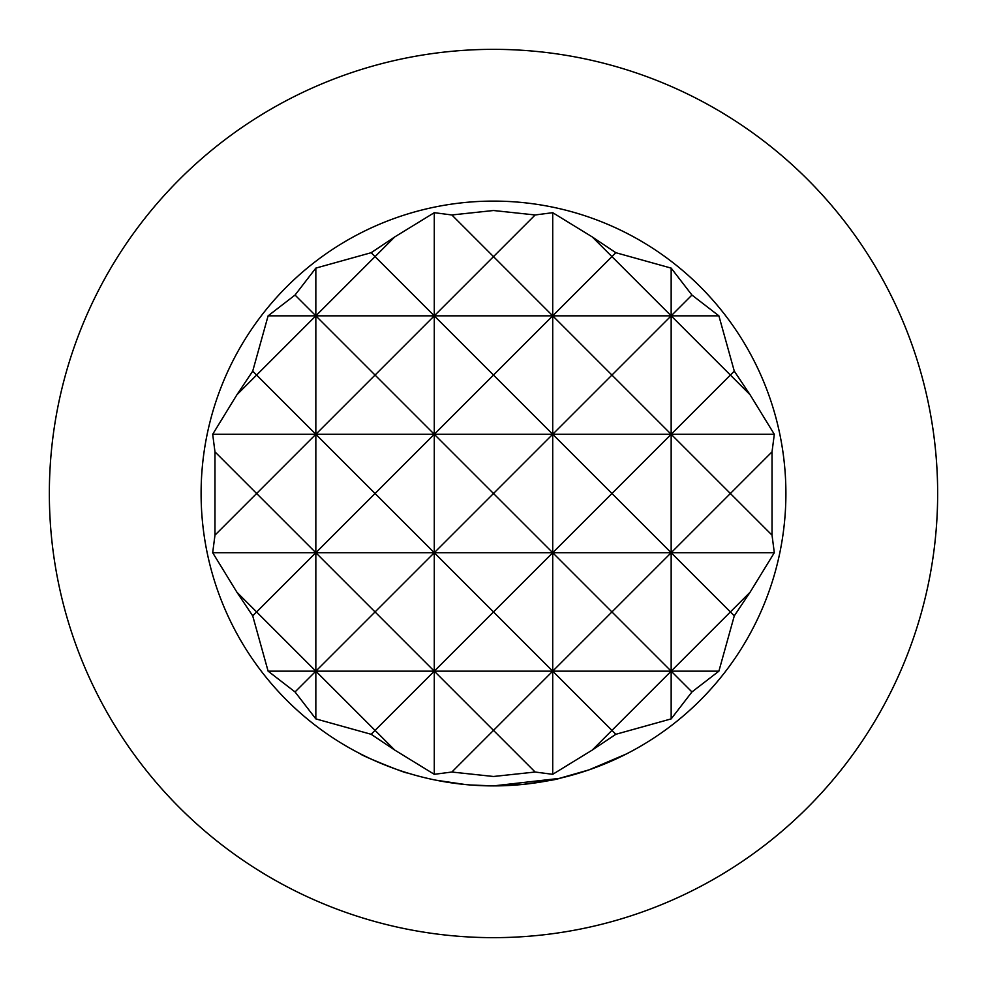 <?xml version="1.0" encoding="UTF-8"?>
<svg xmlns="http://www.w3.org/2000/svg" width="987" height="987" viewBox="0 0 987 987"><rect width="100%" height="100%" fill="white"/><g stroke="black" fill="none" stroke-linecap="round" stroke-linejoin="round"><path stroke-width="1.48" d="M360.786 754.043C358.676 754.401 407.828 774.437 407.002 772.809M671.16 268.106L671.16 315.84L611.94 256.62L615.851 252.709L671.16 268.106L691.949 295.051L671.16 315.84L730.38 375.06L734.291 371.149L718.894 315.84L671.16 315.84L671.16 434.28L611.94 375.06L671.16 315.84L552.72 315.84L552.72 434.28L493.5 375.06L552.72 315.84L611.94 375.06L552.72 434.28L434.28 434.28L493.5 493.5L552.72 434.28L611.94 493.5L671.16 434.28L730.38 493.5L772.031 451.849L772.031 535.151L774.314 552.72L750.071 592.249L734.291 615.851L718.894 671.16L691.949 691.949L671.16 718.894L615.851 734.291L592.249 750.071L552.72 774.314L535.151 772.031L493.5 776.485L451.849 772.031L434.28 774.314L394.751 750.071L371.149 734.291L315.84 718.894L295.051 691.949L268.106 671.16L252.709 615.851L236.929 592.249L212.686 552.72L214.969 535.151L214.969 451.849L212.686 434.28L236.929 394.751L256.62 375.06L315.84 434.28L375.06 375.06L434.28 434.28L434.28 552.72L552.72 671.16L611.94 611.94L552.72 552.72L434.28 552.72L315.84 434.28L315.84 552.72L375.06 611.94L434.28 552.72L434.28 671.16L375.06 611.94L315.84 671.16L375.06 730.38L434.28 671.16L315.84 671.16L256.62 611.94L315.84 552.72L315.84 671.16L268.106 671.16M519.273 784.764L493.5 785.911L559.259 778.41L493.5 785.899A292.399 292.399 0 0 0 785.899 493.5A292.399 292.399 0 0 0 493.5 201.101A292.399 292.399 0 0 0 201.101 493.5A292.399 292.399 0 0 0 493.5 785.899L490.638 785.886M535.151 214.969L552.72 212.686L592.249 236.929L611.94 256.62L552.72 315.84L493.5 256.62L535.151 214.969L493.5 210.515L451.849 214.969L434.28 212.686L394.751 236.929L371.149 252.709L315.84 268.106L295.051 295.051L268.106 315.84L252.709 371.149L236.929 394.751M615.851 252.709L592.249 236.929M718.894 315.84L691.949 295.051M734.291 371.149L750.071 394.751L730.38 375.06L671.16 434.28L552.72 434.28L552.72 552.72L434.28 671.16L535.151 772.031M772.031 451.849L774.314 434.28L750.071 394.751M538.581 782.407L559.259 778.41C556.989 779.508 544.565 781.544 522.012 784.505L493.5 785.899L469.898 784.949M626.289 754.006L589.103 769.835L559.259 778.398M517.102 784.949L493.5 785.911M537.039 782.642L521.679 784.542M468.085 784.788L470.787 785.01L468.122 784.801M431.516 779.249L428.074 778.484M462.15 784.209L458.733 783.826M454.76 783.32L452.626 783.024M452.095 782.95L440.005 780.964M453.823 783.197L435.995 780.186L465.432 784.554M431.541 779.261L428.21 778.521L431.541 779.261M468.282 784.813L466.604 784.665M367.25 757.239L361.773 754.549M493.5 937.65A444.15 444.15 0 0 0 937.65 493.5A444.15 444.15 0 0 0 493.5 49.35A444.15 444.15 0 0 0 49.35 493.5A444.15 444.15 0 0 0 493.5 937.65M774.314 434.28L671.16 434.28L671.16 552.72L611.94 611.94L671.16 671.16L552.72 671.16L552.72 552.72L611.94 493.5L671.16 552.72L552.72 552.72L493.5 493.5L434.28 552.72L315.84 552.72L256.62 493.5L214.969 535.151M552.72 212.686L552.72 315.84L434.28 315.84L434.28 434.28L493.5 375.06L434.28 315.84L375.06 375.06L315.84 315.84L315.84 434.28L256.62 493.5L214.969 451.849M212.686 434.28L434.28 434.28L315.84 552.72L212.686 552.72M434.28 212.686L434.28 315.84L315.84 315.84L375.06 256.62L434.28 315.84L493.5 256.62L451.849 214.969M718.894 671.16L671.16 671.16L730.38 611.94L671.16 552.72L671.16 671.16L611.94 730.38L552.72 671.16L434.28 671.16L434.28 774.314M552.72 774.314L552.72 671.16L451.849 772.031M295.051 295.051L315.84 315.84L256.62 375.06L252.709 371.149M774.314 552.72L671.16 552.72L730.38 493.5L772.031 535.151M394.751 750.071L375.06 730.38L371.149 734.291M295.051 691.949L315.84 671.16L315.84 718.894M236.929 592.249L256.62 611.94L252.709 615.851M592.249 750.071L611.94 730.38L615.851 734.291M691.949 691.949L671.16 671.16L671.16 718.894M750.071 592.249L730.38 611.94L734.291 615.851M315.84 268.106L315.84 315.84L268.106 315.84M394.751 236.929L375.06 256.62L371.149 252.709"/></g></svg>
